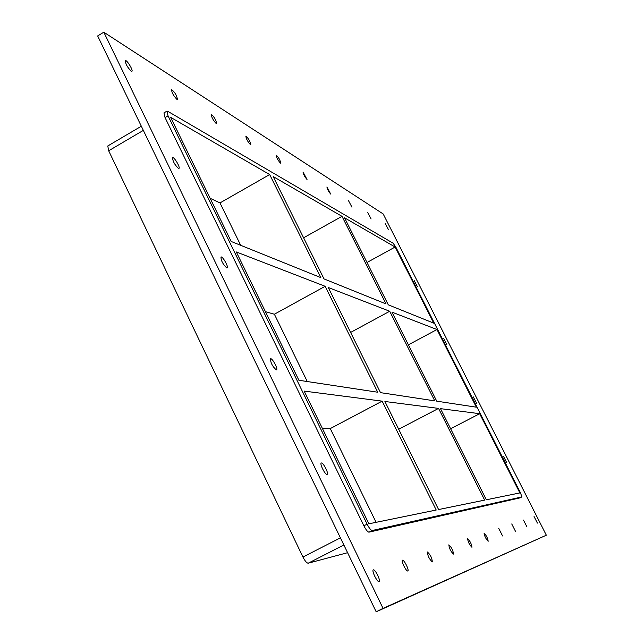 <?xml version="1.0" encoding="UTF-8"?>
<svg xmlns="http://www.w3.org/2000/svg" width="644" height="644" viewBox="0 0 644 644"><rect width="100%" height="100%" fill="white"/><g stroke="black" fill="none" stroke-linecap="round" stroke-linejoin="round"><path stroke-width="0.97" d="M131.159 71.162C127.367 67.266 125.443 63.764 125.387 60.649C126.755 59.498 133.55 70.671 131.883 71.315L131.159 71.162M407.781 570.962C406.308 571.824 400.826 560.715 402.476 560.224C403.893 559.193 409.479 570.423 407.813 570.946L407.781 570.962M176.858 99.313C173.461 95.723 171.698 92.478 171.562 89.572C174.83 92.092 176.786 95.376 177.43 99.434L176.858 99.313M432.301 561.906C429.315 559.177 427.664 555.861 427.366 551.964C430.337 554.605 431.995 557.921 432.325 561.898L432.301 561.906M216.191 123.543C213.124 120.219 211.498 117.192 211.296 114.471C214.227 116.862 216.014 119.921 216.658 123.64L216.191 123.543M453.473 554.09C450.76 551.506 449.222 548.422 448.852 544.832C451.541 547.336 453.094 550.419 453.489 554.082L453.473 554.09M250.411 144.618C247.626 141.519 246.105 138.693 245.855 136.126C248.504 138.412 250.154 141.261 250.79 144.699L250.411 144.618M471.931 547.271C469.46 544.824 468.011 541.942 467.592 538.609C470.048 540.984 471.497 543.874 471.947 547.263L471.931 547.271M280.446 163.125C277.894 160.219 276.469 157.563 276.187 155.14C278.602 157.313 280.132 160.002 280.76 163.19L280.446 163.125M488.168 541.274C485.898 538.947 484.538 536.243 484.079 533.135C486.333 535.397 487.701 538.11 488.184 541.266L488.168 541.274M307.027 179.491C304.676 176.77 303.34 174.258 303.018 171.964L307.027 179.491M502.57 535.953L498.698 528.281L502.57 535.953M330.71 194.085C328.537 191.51 327.273 189.135 326.927 186.953L330.71 194.085M515.425 531.203L511.747 523.95L515.425 531.203M351.954 207.167L348.364 200.405L351.954 207.167M526.969 526.945L523.475 520.062L526.969 526.945M371.105 218.96L367.7 212.528L371.105 218.96M417.425 286.717L414.173 280.51L417.425 286.717M178.356 168.342C174.564 164.582 172.648 161.024 172.608 157.675C174.049 156.508 180.674 167.738 178.935 168.406L178.356 168.342M446.791 344.58L443.523 338.293L446.791 344.58M226.696 267.88C222.904 264.265 220.997 260.651 220.973 257.02C222.486 255.845 228.934 267.212 227.139 267.88L226.696 267.88M476.568 403.249L473.284 396.889L476.568 403.249M276.236 369.873C272.444 366.42 270.544 362.725 270.52 358.788C272.09 357.597 278.385 369.165 276.534 369.833L276.236 369.873M506.764 462.746L503.455 456.298L506.764 462.746M326.999 474.403C325.099 474.837 319.456 463.624 321.284 463.052C322.918 461.861 329.076 473.694 327.168 474.362L326.999 474.403M379.05 581.572C377.303 582.57 371.387 570.512 373.319 569.908C375.001 568.716 381.039 580.912 379.091 581.556L379.05 581.572M388.469 229.658L385.225 223.516L388.469 229.658M537.394 523.089L534.061 516.544L537.394 523.089M341.996 216.336L273.185 176.577L324.013 278.908L386.022 303.912L341.996 216.336L303.59 237.797M398.7 429.258L438.548 408.401L384.911 401.494L438.588 509.549L484.658 500.122L438.548 408.401M434.764 400.874L389.717 311.261L328.287 287.514L380.515 392.647L434.764 400.874M350.602 332.433L389.717 311.261M395.118 247.022L344.516 217.793L388.284 304.821L433.734 323.143L395.118 247.022L367 262.494M479.659 413.69L440.504 408.65L486.341 499.784L519.861 492.926L479.659 413.69L450.631 428.783M436.97 329.527L391.963 312.131L436.745 401.172L476.359 407.185L436.97 329.527L408.401 344.814M340.41 537.845L302.938 557.036C305.014 561.069 306.769 563.13 308.202 563.202L343.856 544.985M302.938 557.036L108.675 150.777L143.338 130.378M141.326 126.216L107.781 145.971L108.675 150.777M347.591 552.697L308.202 563.202M240.703 245.316L219.99 202.916L210.137 198.304M307.277 381.538L274.384 314.224L265.441 311.672M376.08 522.324L330.267 428.582L322.282 428.22M298.897 380.266L377.738 392.228L325.148 286.298L236.308 251.957L298.897 380.266M382.158 401.14L304.177 391.093L368.907 523.797L436.221 510.032L382.158 401.14L330.267 428.582M368.956 532.161L372.184 530.511C370.912 530.342 369.229 528.225 367.12 524.16L363.884 525.818C365.985 529.883 367.676 532 368.956 532.161L519.917 497.901L521.898 496.902L519.917 497.901M372.184 530.511L521.881 496.91M166.941 111.122L163.954 112.885L165.057 117.602L168.052 115.848L166.941 111.122L167.682 111.259L393.21 243.271L396.068 247.578L520.481 492.797L521.898 496.902M168.052 115.848L367.12 524.16M320.849 277.628L269.675 174.556L170.652 117.345L231.204 241.484L320.849 277.628M274.384 314.224L325.148 286.298M219.99 202.916L269.675 174.556M546.337 535.204L376.177 611.8L97.663 35.935L103.821 32.2L383.196 213.969L546.337 535.204L383.043 608.371L103.821 32.2M165.057 117.602L363.884 525.818M383.043 608.371L376.177 611.8"/></g></svg>
